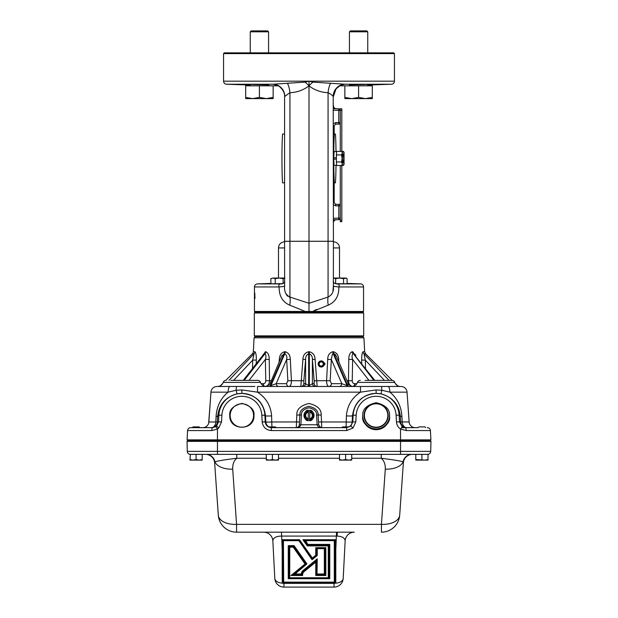 <?xml version="1.0" encoding="UTF-8"?>
<svg xmlns="http://www.w3.org/2000/svg" width="618" height="618" viewBox="0 0 618 618"><rect width="100%" height="100%" fill="white"/><g stroke="black" fill="none" stroke-linecap="round" stroke-linejoin="round"><path stroke-width="0.93" d="M388.204 415.481A12.066 12.066 0 0 0 376.13 403.415A12.066 12.066 0 0 0 364.064 415.481A12.066 12.066 0 0 0 376.13 427.556A12.066 12.066 0 0 0 388.204 415.481M387.841 415.481A11.703 11.703 0 0 0 376.13 403.778A11.703 11.703 0 0 0 364.427 415.481A11.703 11.703 0 0 0 376.13 427.192A11.703 11.703 0 0 0 387.841 415.481M362.696 416.254L362.735 415.211C362.527 409.046 366.999 404.883 376.13 402.712C385.261 404.883 389.734 409.046 389.556 415.211L389.572 416.254C390.337 422.604 385.856 427.084 376.13 429.695C366.412 427.084 361.932 422.604 362.696 416.254A13.441 13.441 0 0 0 376.13 429.695A13.441 13.441 0 0 0 389.572 416.254M245.686 97.389L245.686 98.617L252.553 98.617L245.686 97.389L245.686 85.825L278.17 85.825M343.322 84.627L343.33 84.627C343.801 84.102 337.521 86.613 337.289 87.648L335.891 89.193L333.411 96.555L335.049 90.452L336.431 88.528L339.83 85.825L358.587 85.825L358.587 97.389L351.719 98.617L344.852 97.389L344.852 98.617L365.447 98.617L358.587 97.389M349.603 84.82L350.097 84.766M253.952 84.342L254.508 84.349M254.585 84.349L255.103 84.349M260.031 84.434L261.059 84.465M262.078 84.496L263.113 84.527M264.674 84.581L265.887 84.635M267.277 84.72L268.034 84.774M272.322 85.825L268.567 85.693M268.567 85.825L268.567 84.875L250.259 84.427L250.259 85.825L250.259 85.06L226.505 84.226L273.056 84.226L305.099 82.109L309 81.174L312.901 82.109L344.944 84.226L342.928 84.697M345.678 85.825L349.433 85.825L349.433 84.875L367.741 84.427L367.741 85.825M367.741 85.06L391.495 84.226A3.051 3.051 0 0 0 394.438 81.174L394.438 53.604L223.561 53.604L223.561 81.174L394.438 81.174M271.101 278.525L273.048 278.046L270.885 278.656L270.885 283.801L283.121 283.662M270.885 283.423L257.397 283.894L281.275 283.894C278.942 283.948 278.231 284.968 279.158 286.945C278.981 295.96 282.526 302.048 289.796 305.184A12.206 4.241 -79.9 0 0 289.927 297.049L309 303.284L328.073 297.049C332.16 295.002 333.929 291.387 333.372 286.204L333.411 241.275L328.073 241.275L328.073 297.049A12.206 4.241 -100.1 0 0 328.204 305.184L312.762 311.457L363.546 311.457L363.546 286.945A3.051 3.051 0 0 0 360.603 283.894L336.725 283.894C339.05 283.932 339.753 284.952 338.842 286.945C339.019 295.96 335.474 302.04 328.204 305.184M339.514 278.046L339.514 247.934A6.103 6.103 0 0 0 333.944 241.854L333.411 241.808M284.589 241.808L284.056 241.854L284.589 241.854M333.411 241.275L333.21 96.423C332.469 95.388 330.754 94.145 328.073 92.685C321.043 92.453 314.693 90.174 309 85.848C303.307 90.174 296.957 92.453 289.927 92.685L284.589 96.555L284.589 241.275L289.927 241.275L289.927 297.049L289.154 296.934M333.411 108.482A3.051 2.464 -88 0 0 334.16 108.652L333.411 108.652M333.411 105.678A3.051 3.051 0 0 0 336.354 108.729M255.219 312.221L254.454 311.457L312.762 311.457L316.54 309.417M362.781 312.221L363.546 311.457M223.561 53.604L224.319 52.847L393.681 52.847L394.438 53.604M309.147 410.406C303.199 408.436 302.805 422.133 308.853 420.51C314.801 422.48 315.195 408.784 309.147 410.406A5.052 5.052 0 0 0 303.948 415.311A5.052 5.052 0 0 0 308.853 420.51A5.052 5.052 0 0 0 314.052 415.605A5.052 5.052 0 0 0 309.147 410.406M229.757 415.481C229.077 409.765 233.117 405.732 241.87 403.392C250.614 405.732 254.655 409.765 253.975 415.481C254.67 431.125 229.069 431.125 229.757 415.481M253.573 415.481A11.703 11.703 0 0 0 241.87 403.778A11.703 11.703 0 0 0 230.159 415.481A11.703 11.703 0 0 0 241.87 427.192A11.703 11.703 0 0 0 253.573 415.481M269.232 427.046A6.103 6.095 90 0 1 265.825 421.901L265.516 415.806C263.569 402.102 255.682 394.632 241.87 393.396A23.036 23.005 180 0 1 264.875 415.203L265.222 421.901C265.748 425.4 267.772 427.324 271.31 427.664L346.69 427.664L350.885 425.995L352.778 421.901L355.821 421.909L352.986 428.05L346.69 430.561L271.31 430.561C266.01 430.051 262.967 427.162 262.179 421.909L261.831 415.211A19.992 19.961 0 0 0 241.87 396.292A19.992 19.961 0 0 0 221.901 415.211L221.553 421.909L218.718 428.05L217.459 429.054L215.782 426.659L216.624 425.995L218.509 421.901L221.553 421.909M346.69 427.664L346.69 430.561M346.52 427.664L348.622 426.899L342.611 426.899L341.839 427.664M276.161 427.664L275.389 426.899L269.378 426.899L271.48 427.664M199.104 426.899L199.869 427.664L190.638 427.664L212.399 427.664L199.869 427.664L199.104 426.899L193.086 426.899L192.322 427.664M424.914 426.899L425.678 427.664L424.914 426.899L418.896 426.899L418.131 427.664L401.476 427.664M427.362 427.664A3.051 3.051 0 0 1 430.414 430.561L406.173 430.561L400.541 429.054C398.054 427.316 396.686 424.937 396.447 421.909L399.491 421.901L402.218 426.659L405.601 427.664L418.131 427.664M365.145 380.371L391.912 380.371A3.051 3.051 0 0 1 394.794 382.403A6.103 6.103 0 0 0 400.541 386.474L388.027 386.474L400.541 386.474M360.348 380.371A3.051 3.051 0 0 0 357.474 382.403A6.103 6.103 0 0 1 351.719 386.474M230.885 380.371L257.652 380.371A3.051 3.051 0 0 1 260.526 382.403A6.103 6.103 0 0 0 266.281 386.474M226.088 380.371A3.051 3.051 0 0 0 223.206 382.403A6.103 6.103 0 0 1 217.459 386.474L254.848 386.474M381.43 386.474A6.103 0.433 90 0 1 381.831 390.252L376.13 389.935L360.495 392.152L360.495 386.474L396.03 386.474M395.79 386.474L388.027 386.474A6.103 1.885 90 0 1 389.912 392.152C397.289 398.316 401.291 406.405 401.909 416.432L402.202 421.986A6.103 4.527 -90 0 0 406.721 427.664A6.103 6.095 90 0 1 400.634 421.901L400.34 416.339C398.996 404.551 392.538 397.073 380.989 393.898L376.13 393.396C362.31 394.632 354.431 402.102 352.484 415.806A6.103 0.425 3 0 1 346.397 415.899C347.223 405.694 351.92 397.776 360.495 392.152L257.505 392.152L257.505 386.474L363.152 386.474M237.011 393.898C225.485 397.05 219.035 404.527 217.66 416.339L218.865 415.203A23.036 23.005 180 0 1 241.87 393.396L237.011 393.898L236.169 390.252A6.103 0.433 -90 0 1 236.57 386.474M261.831 415.211L264.875 415.203L265.516 415.806A6.103 0.425 177 0 0 271.603 415.899C270.777 405.694 266.08 397.776 257.505 392.152L241.87 389.935L236.169 390.252L228.088 392.152A6.103 1.885 -90 0 1 229.973 386.474L217.042 386.474A6.103 6.103 0 0 0 210.954 392.152A6.103 6.103 0 0 1 217.042 386.474A6.103 6.103 0 0 0 210.954 392.152L208.869 421.986A6.103 6.103 0 0 1 202.781 427.664L211.279 427.664A6.103 6.095 -90 0 0 217.366 421.901L218.509 421.901L218.865 415.203L221.901 415.211M324.257 363.847A3.051 3.051 0 0 0 321.09 360.912A3.051 3.051 0 0 0 318.154 364.079A3.051 3.051 0 0 0 321.321 367.015A3.051 3.051 0 0 0 324.257 363.847M222.727 383.446L220.595 385.578A3.051 3.051 0 0 1 220.533 385.64M243.237 380.371L263.438 354.539M255.219 336.632L254.068 337.791L253.334 351.727A3.051 3.051 0 0 1 252.445 353.728L225.786 380.379M252.507 368.521L252.677 360.139L254.06 353.728L228.946 380.371L254.06 353.728A3.051 2.966 90 0 0 254.925 351.727C255.937 352.863 256.4 355.628 256.323 360.031L256.238 363.739M254.068 337.791L363.932 337.791L364.666 351.727L365.555 353.728L392.214 380.379M395.273 383.446L397.467 385.64M374.261 380.371L353.434 353.735L374.763 380.371M336.331 356.099L333.218 353.735L347.038 385.578L341.839 383.685L331.333 359.467L327.702 359.367L326.582 380.688L330.136 380.788L331.48 383.685A3.051 2.626 -90 0 1 328.869 386.474C327.409 386.165 326.644 384.234 326.582 380.688L314.153 380.788L312.384 359.467C312.546 356.833 311.534 354.917 309.355 353.735L309.332 351.735L308.668 351.735C304.952 352.739 303.044 355.288 302.92 359.367L300.835 386.474A3.051 3.044 -90 0 0 303.863 383.685L305.616 383.685L305.616 359.467L302.92 359.367M327.702 359.367C327.756 355.288 329.471 352.739 332.855 351.735A3.051 1.306 90.4 0 0 333.218 353.735L332.376 354.052L331.333 359.467L330.136 380.788M321.993 361.012L325.153 363.809L323.152 366.319M278.772 386.474A3.051 2.626 90 0 1 276.161 383.685L270.962 385.578L284.782 353.735L284.149 353.735A3.051 1.344 90.4 0 0 284.55 351.735L285.145 351.735C288.521 352.724 290.236 355.273 290.298 359.367L291.418 380.688L287.864 380.788L286.667 359.467C287.231 356.833 286.597 354.917 284.782 353.735A3.051 1.306 89.6 0 0 285.145 351.735M265.477 351.735L262.117 356.223M351.117 352.19L352.731 351.735L355.883 356.223M332.855 351.735L333.45 351.735C336.748 352.724 338.486 355.273 338.656 359.367L338.896 362.001M269.216 359.367L269.548 380.688L265.763 380.788L265.369 359.467L269.216 359.367C269.232 355.273 268.058 352.724 265.686 351.735A3.051 2.372 89.4 0 1 265.006 353.735L263.446 354.531M279.104 362.001L279.344 359.367C279.506 355.288 281.236 352.739 284.55 351.735M315.412 386.474A3.051 3.044 90 0 1 312.384 383.685L312.384 359.467L315.08 359.367C314.948 355.273 313.032 352.724 309.332 351.735M315.08 359.367L317.165 386.474A3.051 3.044 90 0 1 314.137 383.685L314.153 380.788M352.971 386.474C350.236 386.165 348.73 384.234 348.452 380.688L348.784 359.367C348.761 355.288 349.935 352.739 352.314 351.735A3.051 2.372 90.6 0 0 352.994 353.735C351.897 354.925 351.773 356.833 352.631 359.467L348.784 359.367M361.762 363.739L361.677 360.031L365.323 360.139L363.94 353.728L389.054 380.371M365.555 353.728L363.94 353.728A3.051 2.966 -90 0 1 363.075 351.727C362.063 352.878 361.6 355.644 361.677 360.031M362.781 336.632L363.932 337.791M362.928 336.632L255.072 336.632L254.315 335.875L363.685 335.875L362.928 336.632M254.315 312.978L255.072 312.221L362.928 312.221L363.685 312.978L254.315 312.978L254.315 335.875M363.685 312.978L363.685 335.875M333.411 134.029L335.427 134.029A27.462 1.143 -90 0 1 336.007 151.588L334.044 151.588L333.759 159.12L334.044 165.307L336.609 165.307L336.323 159.12L333.759 159.12M284.589 134.029L282.573 134.029A27.462 1.143 90 0 0 281.955 158.447A27.462 1.143 90 0 0 282.573 182.858L284.589 182.858M350.329 30.9L366.837 30.9L367.741 31.796L349.433 31.796L349.433 52.847L349.433 31.796L350.329 30.9L349.433 31.796M366.837 30.9L367.741 31.796L367.741 52.847M251.163 30.9L250.259 31.796L250.259 52.847L250.259 31.796L251.163 30.9L267.671 30.9L268.567 31.796L250.259 31.796M268.567 31.796L268.567 52.847M354.307 532.175A9.154 9.154 0 0 0 345.161 540.85C344.852 537.93 342.156 536.331 337.08 536.069L281.476 536.076C276.099 536.2 273.218 537.791 272.839 540.85A9.154 9.154 0 0 0 263.693 532.175L354.307 532.175L336.524 532.175L335.806 549.711L335.79 582.743L335.257 583.191L334.307 582.728L283.693 582.728L283.083 582.226A1.221 0.703 180 0 1 283.693 582.133L334.307 582.133A1.221 0.703 180 0 1 334.917 582.226L334.307 582.728L334.307 540.673L305.477 540.673A1.221 0.61 -35.1 0 0 304.952 541.013L302.89 539.723L304.998 540.132A1.221 0.618 -74.2 0 0 304.473 540.881L307.926 545.308L307.223 545.895L307.563 544.736A1.221 0.61 144.9 0 1 308.088 544.388L329.765 544.388L328.876 545.802A1.221 0.703 180 0 1 328.266 545.895L307.223 545.895L302.89 539.723L335.806 539.723L335.195 540.634A1.221 0.834 64 0 0 334.585 540.132L335.806 539.723L335.806 549.711A1.221 0.703 180 0 1 335.195 549.618L334.917 540.765A1.221 0.703 -0 0 0 334.307 540.673L334.585 540.132L305.477 540.263A1.221 0.618 -74.2 0 0 304.952 541.013L307.926 545.308L328.266 545.308L328.876 545.802L328.876 577.66A1.221 0.834 116 0 1 328.266 578.154L289.757 578.154A1.221 0.834 -116 0 1 289.147 577.66A1.221 0.703 -0 0 0 289.757 577.753L328.266 577.753A1.221 0.703 0 0 0 328.876 577.66L329.765 578.703L328.266 578.154L328.266 545.308L329.765 544.388L329.765 578.703L288.258 578.703L289.147 577.66L289.147 547.054L289.757 546.551L293.735 546.806A1.221 0.61 144.9 0 1 293.21 547.146L289.757 547.146A1.221 0.703 180 0 1 289.147 547.054L288.258 545.64L289.757 546.551L289.757 578.154L288.258 578.703L288.258 545.64L294.075 545.64L293.735 546.806L305.578 563.662A1.221 0.502 81.1 0 1 305.477 564.265A1.221 0.494 -129.3 0 1 305.045 564.002A1.221 0.61 -35.1 0 0 305.578 563.662L306.922 563.925L305.477 564.265L293.527 574.06L293.952 574.91L291.008 575.505L294.199 573.736A1.221 0.494 -129.3 0 1 294.631 573.998L301.082 573.998L302.109 571.349L302.835 571.967A1.221 0.525 47.2 0 0 303.291 572.392L302.581 574.4L301.97 574.307L302.573 571.781L301.692 574.099L302.581 574.4L302.619 575.505L301.36 574.91L301.97 574.4L302.619 575.505L291.008 575.505L305.045 564.002L293.21 547.146L293.372 546.235L294.075 545.64L306.922 563.925L293.952 574.91L301.36 574.91L301.692 574.099A1.221 0.703 -178.7 0 0 301.082 573.998L301.082 574.593L294.631 574.593L294.199 573.736L305.825 564.211A1.221 0.502 81.1 0 0 305.925 563.608L293.898 546.482L289.479 546.235L288.869 546.729L288.869 577.791A1.221 0.834 -116 0 0 289.479 578.293L328.544 578.293A1.221 0.834 116 0 0 329.155 577.791L329.155 545.485L328.544 544.983L308.088 544.983L305.477 540.263L334.307 540.263A1.221 0.834 64 0 1 334.917 540.765L334.917 582.226L335.195 549.618M428.011 459.553L424.96 460.101L415.798 459.553L415.798 460.101L428.011 460.101L428.011 454.361L190.352 454.361A3.051 3.051 0 0 1 187.3 451.387L430.7 451.387A3.051 3.051 0 0 1 427.648 454.361A3.051 3.051 0 0 0 430.7 451.387L430.962 441.368L430.221 440.626L217.459 440.626L217.459 429.054L211.827 430.561L187.586 430.561L187.099 439.869L430.9 439.869L430.414 430.561M336.385 161.97L336.385 154.917L341.569 154.917L342.117 158.447L341.569 161.97L336.385 161.97L336.64 165.493L341.824 165.493L341.816 221.677L340.279 221.677L340.279 218.1A1.537 1.537 0 0 1 338.795 219.637L333.411 219.799M341.816 110.29L340.279 110.29L340.279 108.776L341.816 108.776L341.816 151.395L342.241 153.156L341.569 154.917M430.962 441.368L187.038 441.368L187.779 440.626L189.139 440.626L187.779 440.626L187.099 439.869M187.3 451.387L187.038 441.368M337.08 536.069A9.154 0.68 -90 0 1 337.644 532.175L236.563 532.175A18.308 18.308 0 0 1 218.301 515.142L214.647 462.874A9.154 9.154 0 0 0 205.516 454.361L206.033 454.361A9.154 9.038 90 0 1 214.925 461.878L214.647 462.874M412.484 454.361A9.154 9.154 0 0 0 403.353 462.874L399.699 515.142A18.308 10.483 -176 0 1 381.437 524.365L385.3 469.116A18.308 10.483 4 0 0 403.075 461.878C400.495 460.935 393.218 459.73 381.236 458.262L381.236 454.361M266.281 458.262L236.764 458.262C224.79 459.73 217.505 460.935 214.925 461.878A18.308 10.483 176 0 0 232.7 469.116L236.563 524.365L381.437 524.365L381.437 532.175A18.308 18.308 0 0 0 399.699 515.142A18.308 18.308 0 0 1 381.437 532.175A18.308 18.308 0 0 0 399.699 515.142A18.308 18.308 0 0 1 381.437 532.175M218.301 515.142A18.308 18.308 0 0 0 236.563 532.175L236.563 524.365A18.308 10.483 -4 0 1 218.301 515.142A18.308 18.308 0 0 0 236.563 532.175L281.476 532.175L282.194 549.711L282.194 539.723L283.415 540.132A1.221 0.834 -64 0 0 282.805 540.634L282.194 539.723L299.506 539.723L299.336 540.379A1.221 0.989 49.8 0 0 298.803 540.132L299.506 539.723L312.36 558.015A1.221 0.494 50.7 0 0 312.793 558.278A1.221 0.989 -167.9 0 1 311.827 558.17A1.221 0.61 -35.1 0 0 312.36 558.015L315.759 555.234A1.221 0.703 -0 0 0 316.37 555.142A1.221 0.711 90.5 0 1 316.192 555.497A1.221 0.494 -129.3 0 1 315.759 555.234L315.759 547.679L316.98 548.089A1.221 0.834 -64 0 0 316.37 548.583L315.759 547.679L325.833 547.679L325.222 548.583A1.221 0.834 64 0 0 324.612 548.089L325.833 547.679L325.833 575.497L324.612 574.902L325.222 574.4L325.833 575.497L315.759 575.497L316.37 574.4L316.98 574.902L315.759 575.497L315.759 562.102A1.221 0.494 -129.3 0 1 315.327 561.654A1.221 0.417 23.4 0 0 316.37 562.009A1.221 0.703 180 0 1 315.759 562.102L304.048 571.689A1.221 0.525 -132.8 0 1 303.592 571.264L303.616 571.241A1.221 0.494 50.7 0 0 304.048 571.689L303.291 572.392A1.221 0.579 -139.8 0 1 302.789 572.013L303.592 571.264L302.959 570.568L303.616 571.241L315.327 561.654L317.258 558.857L316.37 562.009L316.648 574.076A1.221 0.703 180 0 1 317.258 573.983L324.334 573.983A1.221 0.703 180 0 1 324.944 574.076L324.944 548.722A1.221 0.703 -0 0 0 324.334 548.63L317.258 548.63A1.221 0.703 0 0 0 316.648 548.722L316.37 555.142L317.258 555.466L316.192 555.497L312.793 558.278L312.036 559.738L311.827 558.17L299.174 540.518A1.221 0.61 -35.1 0 0 298.641 540.673L283.693 540.673A1.221 0.703 0 0 0 283.083 540.765L283.044 582.272L283.083 540.765A1.221 0.834 -64 0 1 283.693 540.263L298.803 540.132L283.415 540.132L283.693 582.728L283.021 583.276A4.759 4.743 180 0 0 283.948 583.369L334.052 583.369A4.759 4.743 180 0 0 334.979 583.276M283.021 583.276L282.743 583.191A9.154 5.245 177 0 1 274.809 578.425A9.154 9.154 0 0 0 283.948 587.1L334.052 587.1A9.154 9.154 0 0 0 343.191 578.425L345.161 540.85L343.191 578.425A9.154 5.245 -177 0 1 335.257 583.191M283.948 583.369L283.948 587.1A9.154 9.154 0 0 1 274.809 578.425L272.839 540.85M403.353 462.874L403.075 461.878A9.154 9.038 -90 0 1 411.967 454.361M282.743 583.191L282.21 582.743L282.194 549.711A1.221 0.703 0 0 0 282.805 549.618M232.7 469.116C232.538 464.327 233.89 460.711 236.764 458.262L236.764 454.361M301.252 574.794L302.581 574.4M282.21 582.743L283.044 582.272L283.654 582.774M334.346 582.774L334.956 582.272L335.79 582.743M302.573 571.781L302.109 571.349L302.959 570.568L317.258 558.857L316.98 574.902L324.612 574.902L324.944 548.722A1.221 0.834 64 0 0 324.334 548.22L317.258 548.22A1.221 0.834 -64 0 0 316.648 548.722L316.648 555.142A1.221 0.711 90.5 0 1 316.47 555.497L312.731 558.556A1.221 0.989 -167.9 0 1 311.766 558.456L299.174 540.518A1.221 0.989 49.8 0 0 298.641 540.263L312.036 559.738L317.258 555.466L317.258 548.22L324.334 548.22L324.334 574.578L317.258 574.578L316.648 574.076L316.648 561.36A1.221 0.417 23.4 0 1 315.605 561.013L302.573 571.781M273.148 98.617L266.281 98.617L259.413 97.389L252.553 98.617L266.281 98.617L273.148 97.389L273.148 98.617M273.148 85.825L273.148 97.389M259.413 85.825L259.413 97.389M344.852 85.825L344.852 97.389M372.314 97.389L365.447 98.617L372.314 98.617L372.314 85.825L358.587 85.825M335.427 283.677L347.115 283.778L347.115 278.656L345.331 278.046L339.583 278.046L343.538 278.656L346.065 278.046L347.115 278.656M343.538 283.855L343.538 278.656M335.628 283.693L335.628 278.656L339.583 278.046L333.465 278.046L335.628 278.656M283.121 283.43L283.121 278.656L284.913 278.046M275.219 283.847L275.219 278.656L279.166 278.046L283.121 278.656M284.589 278.046L273.048 278.046L275.219 278.656M340.279 110.29L340.279 151.395M334.377 134.029A27.462 1.143 -90 0 0 333.759 158.447A27.462 1.143 -90 0 0 334.377 182.858L333.411 182.858M334.377 182.858L335.427 182.858A27.462 1.143 -90 0 0 336.007 165.307M341.824 165.493L342.241 163.731L341.824 165.493L343.477 165.493L343.894 163.731L343.477 165.493M341.569 161.97L342.241 163.731L342.387 152.36L342.387 164.527M336.385 154.917L336.64 151.395L343.477 151.395L343.894 153.156L343.222 154.917L343.77 158.447L343.222 161.97L343.894 163.731L344.041 152.36L344.041 164.527M342.387 152.36L341.824 151.395M336.323 159.12L336.625 151.588L334.044 151.588M336.323 157.768L333.759 157.768M342.581 161.97L343.222 161.97M342.581 154.917L343.222 154.917M344.041 152.36L343.477 151.395M340.279 165.493L340.279 218.1A1.537 1.537 0 0 1 338.795 219.637L338.795 218.1L340.279 218.1A1.537 1.537 0 0 1 338.795 219.637M341.816 196.964L341.816 194.824M341.862 130.916L341.816 131.564M341.862 130.027L341.816 129.425M341.816 131.51L341.816 129.479M341.816 111.758L341.862 111.225M341.816 111.078L341.816 109.757M341.862 111.472L341.862 110.815M361.715 357.266L361.808 355.945M355.327 354.408L355.713 355.566M288.985 354.423L289.525 355.574M268.366 354.438L268.753 355.651M256.037 354.709L256.192 356.007M337.783 359.444L338.656 359.367M368.969 380.371L352.631 359.467L352.237 380.788L347.007 380.688M334.268 353.797L334.662 353.975M335.35 354.577L335.891 355.304M317.049 385.501L316.995 384.798M316.934 383.933L316.879 382.936M316.818 381.854L316.771 380.688M301.182 381.816L301.12 382.921M301.066 383.933L301.005 384.798M300.951 385.516L300.904 386.018M281.677 356.099L282.109 355.311M266.111 386.312L266.76 386.041M233.596 380.371L252.677 360.139L256.323 360.031M249.031 380.371L265.369 359.467C266.227 356.833 266.103 354.917 265.006 353.735L244.18 380.371M270.993 380.688L269.548 380.688C269.27 384.226 267.764 386.157 265.029 386.474M280.217 359.444L279.344 359.367M269.394 386.474A3.051 1.321 90 0 0 270.329 385.578L284.149 353.735L281.484 356.509L270.066 383.685M314.137 383.685L312.384 383.685L309.355 385.578L309.355 353.735L308.645 353.735C306.466 354.925 305.454 356.833 305.616 359.467L303.847 380.788L291.418 380.688C291.356 384.226 290.599 386.157 289.131 386.474A3.051 2.626 90 0 1 286.52 383.685L276.161 383.685L286.667 359.467L290.298 359.367M347.934 383.685L348.714 384.635L347.671 385.578L333.851 353.735A3.051 1.344 89.6 0 1 333.45 351.735M231.773 386.474L231.256 386.474M386.227 386.474L386.744 386.474L386.227 386.474M352.237 380.788C352.353 382.573 353.156 383.539 354.647 383.685A3.051 1.692 -90 0 1 353.751 386.126M384.404 380.371L365.323 360.139L365.493 368.521M264.249 386.126A3.051 1.692 90 0 1 263.353 383.685C264.852 383.531 265.655 382.573 265.763 380.788M270.027 386.474A3.051 1.321 90 0 0 270.962 385.578L269.286 384.635L266.482 386.474M286.52 383.685L287.864 380.788M303.847 380.788L303.863 383.685M308.668 351.735L308.645 385.578L305.616 383.685A3.051 3.044 90 0 1 302.588 386.474M339.228 386.474A3.051 2.626 90 0 0 341.839 383.685L331.48 383.685M400.958 386.474A6.103 6.103 0 0 1 407.046 392.152L389.912 392.152L381.831 390.252L380.989 393.898M208.869 421.986A6.103 6.103 0 0 1 202.781 427.664A6.103 6.103 0 0 0 208.869 421.986L215.798 421.986L216.091 416.432C216.717 406.389 220.719 398.293 228.088 392.152L210.954 392.152M297.428 427.447L296.3 427.664C298.069 427.494 299.081 426.528 299.344 424.775L300.881 424.775C300.487 426.528 298.957 427.494 296.3 427.664L296.81 415.033C296.501 409.394 300.564 405.539 309 403.469C317.436 405.539 321.499 409.394 321.19 415.033L321.553 421.986L346.088 421.986A6.103 0.425 3 0 0 352.175 421.901L352.484 415.806L353.125 415.203A23.036 23.005 180 0 1 376.13 393.396A23.036 23.005 180 0 1 399.135 415.203L399.491 421.901L409.131 421.986L407.046 392.152M257.652 380.371L252.855 380.371M391.912 380.371L387.115 380.371M409.131 421.986A6.103 6.103 0 0 0 415.219 427.664A6.103 6.103 0 0 1 409.131 421.986M208.66 423.191L210.692 395.945M262.179 421.909L265.825 421.901A6.103 0.425 177 0 0 271.912 421.986L299.491 421.94M321.19 415.033L318.139 414.979C318.37 410.754 315.327 407.857 309 406.304C302.673 407.857 299.63 410.754 299.861 414.979C299.63 410.754 302.673 407.857 309 406.304C315.327 407.857 318.37 410.754 318.139 414.979L318.656 424.775L317.119 424.775L316.609 414.979C316.802 411.464 314.261 409.054 309 407.764C303.739 409.054 301.198 411.464 301.391 414.979L300.881 424.775L317.119 424.775C317.513 426.528 319.042 427.494 321.7 427.664A3.051 3.051 0 0 1 321.661 427.664M296.81 415.033L301.391 414.979M318.656 424.813A3.051 3.051 0 0 1 318.656 424.775L320.572 427.447L321.7 427.664L321.553 421.986L318.509 421.94M396.447 421.909L396.099 415.211A19.992 19.961 0 0 0 376.13 396.292A19.992 19.961 0 0 0 356.169 415.211L353.125 415.203L352.778 421.901L352.175 421.901A6.103 6.095 -90 0 1 348.768 427.046M299.344 424.775L299.861 414.979M406.173 430.561A3.051 0.572 -90 0 0 405.601 427.664M211.827 430.561A3.051 0.572 -90 0 1 212.399 427.664L215.782 426.659M187.586 430.561A3.051 3.051 0 0 1 190.638 427.664A3.051 3.051 0 0 0 187.586 430.561M271.31 427.664L271.31 430.561M400.541 454.361L400.541 429.054L402.218 426.659M430.221 440.626L430.9 439.869M217.459 454.361L217.459 440.626L189.139 440.626M305.222 414.33L304.604 415.335L305.647 417.266A3.808 3.808 0 0 1 308.374 411.704L306.914 411.588L304.604 415.335L306.69 419.205L308.158 419.243L308.382 411.634L309.842 411.673L309.618 419.29L311.086 419.328L313.396 415.59L311.31 411.719L309.842 411.743A3.808 3.808 0 0 1 312.353 413.651L313.396 415.59L312.244 417.459A3.808 3.808 0 0 0 312.353 413.651M311.009 419.328L312.244 417.459A3.808 3.808 0 0 1 309.626 419.22L308.158 419.174A3.808 3.808 0 0 1 305.647 417.266L306.69 419.205L308.158 419.243M308.382 411.634L306.914 411.588M309.827 412.229A3.329 3.329 0 0 1 309.641 418.734M308.173 418.687A3.329 3.329 0 0 1 308.359 412.191M275.072 84.697L273.056 84.226A12.206 11.912 82.8 0 1 284.79 96.423M312.901 82.109A12.206 3.144 -43.1 0 0 309 85.848L309 241.275L289.927 241.275L289.927 92.685A12.206 4.411 83.9 0 0 287.532 83.476M391.495 84.226L344.944 84.226A12.206 11.912 -82.8 0 0 333.21 96.423M309 81.174L309 85.848A12.206 3.144 43.1 0 0 305.099 82.109M330.468 83.476A12.206 4.411 -83.9 0 0 328.073 92.685L328.073 241.275L309 241.275L309 311.263M336.215 283.871L336.725 283.894A12.206 7.818 92.5 0 1 336.424 283.886L336.424 283.886C334.848 283.569 333.759 282.859 333.172 281.746M332.94 290.777L333.372 286.204A12.206 0.51 -176.3 0 0 338.842 286.945L363.546 286.945M305.238 311.457L289.796 305.184M284.589 241.275L284.628 286.204C284.071 291.387 285.84 295.002 289.927 297.049M284.628 286.204A12.206 0.51 -3.7 0 1 279.158 286.945L254.454 286.945C254.624 285.137 255.605 284.125 257.397 283.894M284.828 281.746C284.404 282.72 283.314 283.43 281.576 283.886L281.576 283.886A12.206 7.818 87.5 0 1 281.275 283.894M287.687 296.223L287.107 295.69M286.567 295.01L286.149 294.292M280.572 283.932L279.915 284.048M279.884 284.056L279.212 284.342M339.189 285.725L339.243 285.184M337.907 284.01L337.413 283.932M254.492 296.694L254.492 298.594L254.539 296.694M254.616 298.486L254.794 293.048L254.964 298.486M254.492 293.604L254.492 296.061L254.546 293.604M254.57 294.84L254.492 299.228L254.531 294.84M333.411 219.969A3.051 2.464 88 0 1 334.16 219.799M335.713 124.125L335.767 122.588L340.279 122.588A1.537 1.537 0 0 1 338.741 124.125A1.537 1.537 0 0 0 340.279 122.588A1.537 1.537 0 0 1 338.741 124.125L335.713 124.125L334.176 125.663L334.176 134.029M338.741 124.125L338.795 108.814L334.16 108.652L338.795 108.814A1.537 1.537 0 0 1 340.279 110.352L333.411 110.166M334.176 182.858L334.176 202.789L335.713 204.326L338.741 204.326A1.537 1.537 0 0 1 340.279 205.864A1.537 1.537 0 0 0 338.741 204.326L338.795 205.864L335.767 205.864L335.713 204.326M421.909 454.361L421.909 459.553M415.798 454.361L415.798 459.553M189.989 460.101L199.143 460.101L196.091 459.553L193.04 460.101L189.989 459.553L189.989 460.101M202.202 460.101L199.143 460.101L202.202 459.553L202.202 460.101M190.352 454.361L189.989 459.553M196.091 454.361L196.091 459.553M202.202 454.361L202.202 459.553M266.281 460.101L275.435 460.101L272.384 459.553L269.332 460.101L266.281 459.553L266.281 460.101M278.486 460.101L275.435 460.101L278.486 459.553L278.486 460.101M272.384 454.361L272.384 459.553M266.281 454.361L266.281 459.553M278.486 454.361L278.486 459.553M339.514 460.101L348.668 460.101L345.616 459.553L342.565 460.101L339.514 459.553L339.514 460.101M351.719 460.101L348.668 460.101L351.719 459.553L351.719 460.101M339.514 454.361L339.514 459.553M351.719 454.361L351.719 459.553M345.616 454.361L345.616 459.553M362.704 415.659A13.426 13.426 0 0 0 376.13 428.907A13.426 13.426 0 0 0 389.556 415.659M339.514 247.934L333.411 247.934M333.411 241.854L333.944 241.854M352.986 428.05L350.885 425.995M218.718 428.05L216.624 425.995M323.253 363.886A2.047 2.047 0 0 0 321.128 361.916A2.047 2.047 0 0 0 319.158 364.041A2.047 2.047 0 0 0 321.283 366.01A2.047 2.047 0 0 0 323.253 363.886M318.834 364.056A2.372 2.372 0 0 1 321.113 361.592A2.372 2.372 0 0 1 323.577 363.871A2.372 2.372 0 0 1 321.298 366.335A2.372 2.372 0 0 1 318.834 364.056M394.794 382.403L357.474 382.403M260.526 382.403L223.206 382.403M376.13 393.396L376.13 389.935M241.87 393.396L241.87 389.935M254.06 353.728L252.445 353.728M253.334 351.727L254.925 351.727M373.82 380.371L353.434 353.735A3.051 2.395 89.4 0 1 352.731 351.735M363.075 351.727L364.666 351.727M356.169 415.211L355.821 421.909M385.3 469.116C385.462 464.327 384.11 460.711 381.236 458.262L351.719 458.262M339.514 458.262L278.486 458.262M334.052 587.1L334.052 583.369M341.816 220.162L340.279 220.162M243.739 380.371L264.566 353.735A3.051 2.395 90.6 0 0 265.269 351.735M347.973 386.474A3.051 1.321 90 0 1 347.038 385.578L347.671 385.578A3.051 1.321 90 0 0 348.606 386.474M354.647 383.685L356.849 383.685L354.647 383.685M261.151 383.685L263.353 383.685M308.645 386.474L308.645 385.578L309.355 385.578L309.355 386.474M216.091 416.432L217.66 416.339L217.366 421.901L215.798 421.986A6.103 4.527 -90 0 1 211.279 427.664M346.088 426.899L346.397 415.899M271.603 415.899L271.912 426.899M396.099 415.211L399.135 415.203L400.34 416.339L401.909 416.432M318.139 414.979L316.609 414.979M284.589 247.934L278.486 247.934C278.78 244.473 280.634 242.449 284.056 241.854M335.767 122.588L333.411 123.685M333.411 125.663L334.176 125.663M338.795 108.814A1.537 1.537 0 0 1 340.279 110.352M333.411 202.789L334.176 202.789M333.411 204.767L335.767 205.864M333.411 218.285L338.795 218.1L338.795 205.864L340.279 205.864M336.516 356.509L348.714 384.635L351.518 386.474M321.7 427.664L320.572 427.447M284.589 96.555C285.014 90.128 277.969 85.037 277.42 85.462L274.67 84.627M333.411 222.774C333.581 220.966 334.562 219.954 336.354 219.722M278.486 278.046L278.486 247.934M223.561 81.174C223.724 82.982 224.705 83.994 226.505 84.226M254.454 311.457L254.454 286.945M347.115 283.423L360.603 283.894"/></g></svg>
